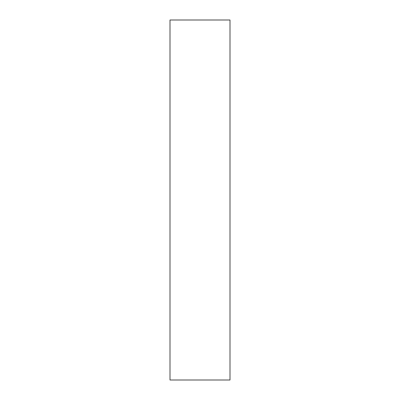 <?xml version="1.0" encoding="UTF-8"?>
<svg xmlns="http://www.w3.org/2000/svg" width="400" height="400" viewBox="0 0 400 400"><rect width="100%" height="100%" fill="white"/><g stroke="black" fill="none" stroke-linecap="round" stroke-linejoin="round"><path stroke-width="0.6" d="M230 380L170 380L170 20L230 20L230 380"/></g></svg>
